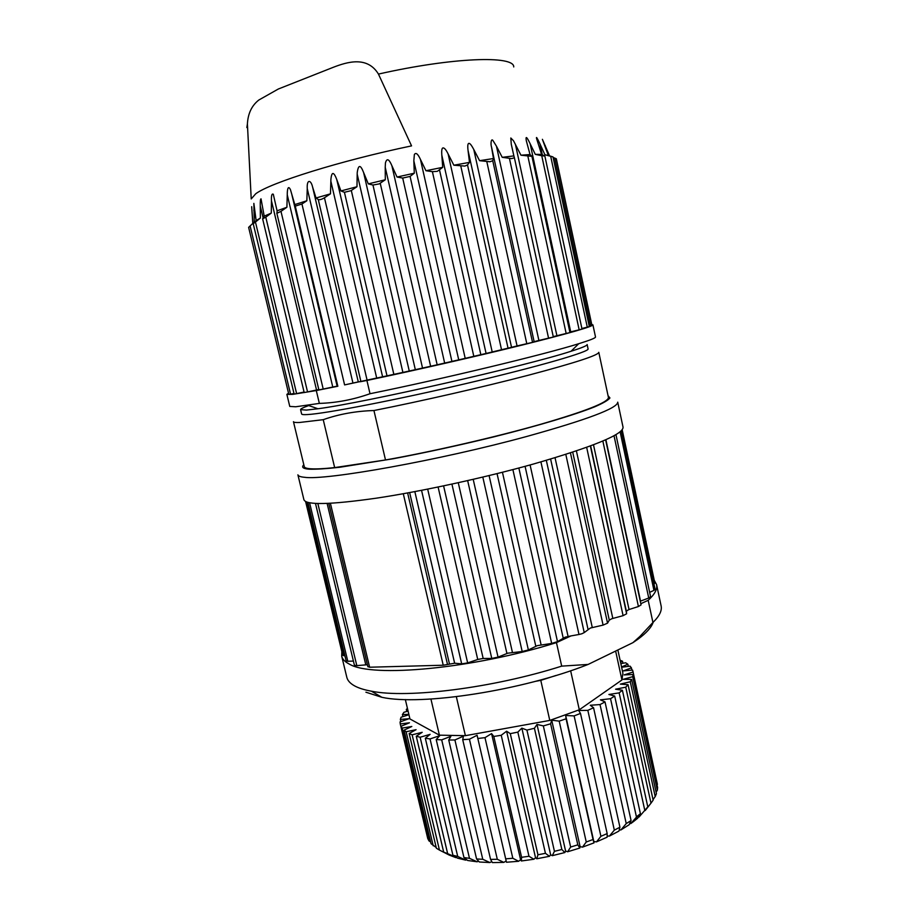 <?xml version="1.0" encoding="UTF-8"?>
<svg xmlns="http://www.w3.org/2000/svg" width="908" height="908" viewBox="0 0 908 908"><rect width="100%" height="100%" fill="white"/><g stroke="black" fill="none" stroke-linecap="round" stroke-linejoin="round"><path stroke-width="1.36" d="M653.181 622.241C651.513 627.303 646.485 632.921 638.108 639.096L632.921 642.66L588.134 664.429L561.689 666.131C492.93 688.048 407.726 698.615 371.395 691.192C364.29 689.887 358.694 688.128 354.619 685.903C350.193 683.452 347.594 680.58 346.811 677.289L341.703 656.144L341.828 651.592M561.689 666.131L556.456 642.614C473.159 668.81 371.792 677.992 349.376 664.123C344.995 661.887 342.429 659.231 341.703 656.144M303.93 499.74C306.041 505.268 330.285 504.723 376.65 498.129C422.05 491.296 483.737 477.914 532.985 464.158C593.219 446.747 623.251 434.444 623.058 427.237L617.724 402.165C617.667 408.18 587.374 419.609 526.844 436.442C439.744 460.288 325.257 480.718 304.339 477.267C300.332 476.882 298.187 476.064 297.903 474.816L303.919 499.74M608.054 395.684L609.938 397.965C608.246 400.201 603.15 403.163 594.672 406.841C574.98 414.729 538.342 425.739 493.952 436.839C459.414 445.272 425.886 452.57 393.368 458.733L339.921 467.245C326.347 468.755 316.052 469.402 309.026 469.186C302.966 468.687 301.24 467.223 303.828 464.794M310.593 468.778C306.666 468.494 304.555 467.768 304.271 466.621L293.454 421.687C293.602 422.379 295.611 422.651 299.47 422.492L323.237 419.678C339.002 414.116 355.902 411.074 373.937 410.529L385.503 459.97L334.655 467.597C323.963 468.744 315.95 469.141 310.593 468.778M421.55 490.331L461.684 663.861L467.654 662.919L427.679 489.128M300.582 409.633L306.439 410.087L317.982 408.748C363.699 402.868 527.276 365.708 571.064 351.248C582.028 347.775 587.385 345.539 587.147 344.529L588.078 348.899C589.78 351.668 539.307 366.389 467.87 383.142C396.512 399.917 325.291 413.673 307.506 414.559C303.726 414.786 301.762 414.593 301.626 413.98L300.582 409.633C300.503 408.884 303.204 407.522 308.697 405.57M385.503 459.97C429.495 452.218 495.416 437.259 541.202 424.127C585.887 411.131 608.292 402.255 608.439 397.511L598.792 352.327C598.44 355.232 575.093 362.837 528.74 375.129C483.408 386.967 421.607 401.098 373.937 410.529M451.923 484.1L491.773 658.425L483.169 658.459L477.858 659.435L467.779 662.874M591.755 324.553L592.913 324.86L595.512 336.97C595.75 337.924 590.155 340.171 578.736 343.712C545.14 354.313 442.832 378.954 370.01 393.731C353.223 399.668 336.335 402.891 319.355 403.402L295.69 406.773L289.777 406.432L286.871 394.39L288.12 393.459M319.355 403.402L316.29 390.554L292.705 394.367L286.871 394.39M491.773 658.425L498.038 657.12L458.268 482.716M411.551 145.882C339.785 160.875 270.278 182.758 255.716 193.779L251.221 198.943L247.407 123.908C247.986 113.489 251.788 105.521 258.837 100.016L278.336 89.007L333.054 67.396C347.253 61.869 367.32 55.797 378.454 74.081L411.551 145.882M293.999 393.448L290.56 394.151L250.109 225.933L254.251 222.074L253.854 203.381L256.135 220.576L260.358 218.068L260.267 206.002C260.176 201.292 260.437 198.909 261.027 198.829L264.205 216.161L271.288 213.085L271.458 200.804C271.231 195.504 271.855 193.336 273.308 194.267L277.065 210.815L286.905 207.251L287.257 194.8C287.223 189.693 288.086 184.585 290.492 189.829L295.27 206.116L301.944 203.994L344.597 384.913L376.695 378.046L330.853 181.191L330.478 193.824L324.451 197.762C321.659 199.442 319.605 200.032 318.265 199.533L316.018 197.989L330.478 193.824M301.944 203.994L306.847 200.759L294.498 204.686M306.847 200.759L307.245 188.58C306.711 178.933 310.922 179.727 312.568 186.934L316.018 197.989M330.853 181.191C330.784 179.602 331.341 172.645 333.293 173.564C334.314 174.03 335.461 176.027 336.766 179.546L382.597 376.797L402.902 372.416L357.185 174.109L356.98 186.73L350.953 190.703L344.427 192.292L340.931 190.952L336.766 179.546M340.931 190.952L356.98 186.73M357.185 174.109L357.23 172.588C358.365 164.518 360.487 164.473 363.586 172.475L409.258 371.02L430.63 366.264L385.219 167.22L385.298 179.761L379.147 183.915L372.961 185.028L368.296 183.881L363.586 172.475M368.296 183.881L385.298 179.761M385.219 167.22L385.457 162.873C386.853 157.947 388.987 158.877 391.87 165.665L437.168 364.789L458.733 359.852L413.832 160.795L414.286 173.201L410.076 176.413L402.698 178.059L397.034 177.037L391.87 165.665M397.034 177.037L414.286 173.201M413.832 160.795L414.354 154.542C415.864 152.203 417.884 153.815 420.438 159.399L465.202 358.354L486.075 353.45L441.81 155.12L442.729 167.333L437.304 171.34L432.39 171.669L425.943 170.727L420.438 159.399M425.943 170.727L442.729 167.333M441.81 155.12C441.504 150.966 441.799 148.583 442.707 147.993C444.16 147.493 445.953 149.48 448.109 153.94L492.204 351.986L511.533 347.31L468.04 150.422L469.481 162.384L467.506 164.927L464.873 166.073M464.862 166.073L453.841 165.211L448.109 153.94M453.841 165.211L469.481 162.384M468.04 150.422C467.427 145.269 467.858 142.942 469.345 143.43C470.378 143.793 471.854 145.802 473.772 149.48L517.072 345.937L532.542 342.361L534.131 341.669L491.489 146.846L493.475 158.537L492.749 160.727L489.923 161.772L479.583 160.682L473.772 149.48M479.583 160.682L493.475 158.537M491.489 146.846C490.434 143.895 491.251 137.267 493.226 140.99L496.449 146.188L538.898 340.455L553.335 337.016L514.416 157.833M553.335 337.016L514.405 157.799L511.556 158.594L502.215 157.322L496.449 146.188M502.215 157.322L513.871 155.904L514.405 157.776M520.954 155.2L530.034 154.542L531.929 156.346L520.954 155.2L513.497 140.74L510.818 137.993L511.261 144.179L513.871 155.904M530.147 143.736L535.289 154.349L541.747 155.733L579.156 329.831L570.712 331.851L530.147 143.736C526.754 136.677 525.471 135.655 526.299 140.683L530.034 154.542M535.289 154.349L541.588 154.428L536.605 138.674C535.981 136.064 537.093 137.8 539.965 143.861L544.902 154.735L548.353 155.518L542.394 139.31L549.556 155.87M318.935 389.918L337.129 386.138L291.547 193.302M482.806 477.086L522.191 651.513L507.81 653.181L498.038 657.12M323.225 389.123L280.981 211.348L277.065 213.221L277.065 210.815M522.191 651.513L528.365 649.946L489.094 475.576M512.884 469.584L551.678 643.42L537.343 645.633L528.365 649.946M262.628 218.839L304.191 392.551L307.551 391.938L265.783 217.16L262.628 218.839L264.205 216.161M409.258 371.02L402.902 372.416M556.456 642.614L571.007 635.906L565.23 637.144L557.501 641.65L518.854 468.006M253.207 223.663L294.135 394.049L296.621 393.618L255.454 222.063L253.219 223.663L256.135 220.576M540.918 461.911L578.986 634.488L581.835 633.773L584.23 632.592L546.321 460.333M437.168 364.789L430.63 366.264M565.809 454.386L603.082 625.113L590.348 628.041L584.23 632.592M250.109 225.933L248.633 227.375L288.835 394.435L290.56 394.151M465.202 358.354L458.733 359.852M252.799 223.413L251.686 206.695L252.844 223.368M586.659 447.326L623.092 615.669L611.776 618.734L609.279 620.13L607.543 623.172L570.44 452.888M249.098 229.338L288.653 393.709M492.204 351.986L486.075 353.45M602.844 441.004L638.415 606.533L628.824 609.586L626.35 611.163L626.634 613.763L590.382 445.964M517.072 345.937L511.533 347.31M538.898 340.455L534.131 341.669M515.369 144.145L556.91 335.71L553.256 336.652M556.91 335.71L569.94 332.555L531.929 156.346M620.085 660.23L622.513 661.206L620.516 662.204M622.956 663.249L622.513 661.206M620.822 663.612L625.646 662.783L627.859 664.225L621.549 666.949M628.325 666.359L627.859 664.225M621.617 667.255L630.038 666.131L631.423 667.845L623.217 670.91L632.57 670.059L633.069 672.011L624.148 674.905L633.126 674.496L657.619 787.542L657.335 790.278L632.706 676.664L623.194 679.332L631.639 679.4L656.427 793.671L655.201 796.577L630.277 681.749L620.334 684.121L628.064 684.689L653.147 800.152L650.979 803.183L625.748 687.186L615.556 689.206L622.4 690.273L647.801 806.883L639.05 817.018L647.801 806.883M631.911 670.115L631.423 667.845M657.063 784.977L632.955 671.387M657.415 784.387L633.069 672.011M656.098 792.162L657.335 790.278M633.126 674.496L632.706 676.664M653.034 799.619L655.201 796.577M631.639 679.4L630.277 681.749M645.179 810.56L650.979 803.183M628.064 684.689L625.748 687.186M622.4 690.273L619.154 692.872L608.893 694.484L614.682 696.05L640.412 813.716L637.688 818.21L633.387 821.672L637.359 816.11L640.412 813.716M644.703 809.97L619.154 692.872M629.664 823.635L630.856 823.533L637.359 816.11M630.856 823.533L633.387 821.672M614.682 696.05L610.539 698.706L600.426 699.864L605.023 701.918L631.071 820.548L629.176 824.714L620.913 829.935L626.236 823.601L631.071 820.548M636.417 816.825L610.539 698.706M605.023 701.918L600.04 704.574L590.279 705.244L593.56 707.752L619.926 827.211L618.927 831.081L609.381 836.098L614.33 830.139L619.926 827.211M626.236 823.601L600.04 704.574M593.56 707.752L587.828 710.351L578.623 710.499L580.496 713.416L607.168 833.578L607.134 837.176L596.488 841.875L600.914 836.325L607.168 833.578M614.33 830.139L587.828 710.351M580.496 713.416L574.117 715.901L565.684 715.515L566.081 718.807L593.038 839.503L594.014 842.874L593.821 841.534L596.488 841.875M600.914 836.325L574.117 715.901M503.838 862.384L492.374 862.589L490.57 859.399L497.3 859.274L503.838 862.384L506.165 860.943L506.471 862.248L505.688 858.843L512.816 858.264L518.616 861.272L520.602 859.785L521.362 860.977L521.589 857.3L528.978 856.267L533.927 859.24L535.527 857.72L536.741 858.775L537.956 854.78L545.436 853.327L549.454 856.301L550.645 854.791L552.28 855.677L554.436 851.329L561.836 849.491L564.867 852.544L565.605 851.057L567.636 851.772L570.644 847.039L577.817 844.849L579.826 848.027L580.099 846.608L582.471 847.141L586.25 842L593.038 839.503M582.471 847.141L594.014 842.874M566.081 718.807L559.18 721.134L551.712 720.203L550.611 723.801L577.817 844.849M586.25 842L559.18 721.134M567.636 851.772L579.826 848.027M550.611 723.801L543.336 725.901L536.991 724.436L534.415 728.273L561.836 849.491M570.644 847.039L543.336 725.901M552.28 855.677L564.867 852.544M534.415 728.273L526.924 730.1L521.85 728.137L517.832 732.12L545.436 853.327M554.436 851.329L526.924 730.1M536.741 858.775L549.454 856.301M517.832 732.12L510.285 733.641L506.596 731.212L501.227 735.276L528.978 856.267M537.956 854.78L510.285 733.641M521.362 860.977L533.927 859.24M501.227 735.276L493.804 736.456L491.569 733.596L484.986 737.659L512.816 858.264M521.589 857.3L493.804 736.456M506.471 862.248L518.616 861.272M484.986 737.659L477.835 738.476L477.086 735.253L469.436 739.226L497.3 859.274M505.688 858.843L477.835 738.476M469.436 739.226L462.705 739.668L463.443 736.161L454.908 739.963L482.761 859.286L489.911 862.555L491.796 861.579M490.57 859.399L462.705 739.668M489.911 862.555L479.345 861.998L476.575 858.968L482.761 859.286M454.908 739.963L448.745 740.02L450.924 736.297L441.697 739.861L469.481 858.321L477.12 861.783L478.573 861.147M476.575 858.968L448.745 740.02M477.12 861.783L467.654 860.489L463.954 857.572L469.481 858.321M441.697 739.861L436.203 739.543L439.744 735.684L430.04 738.93L457.711 856.426L465.691 860.126L466.701 859.751M463.954 857.572L436.203 739.543M465.691 860.126L457.496 858.139L452.933 855.268L457.711 856.426M430.04 738.93L425.319 738.261L430.12 734.345L420.132 737.239L447.655 853.645L456.395 857.447M452.933 855.268L425.319 738.261M455.827 857.617L449.029 854.995L443.694 852.124L447.655 853.645M420.132 737.239L416.261 736.229L422.197 732.313L412.13 734.822L439.449 850.081L447.78 854.326M443.694 852.124L416.261 736.229M412.13 734.822L409.156 733.494L436.373 848.22L439.449 850.081M409.156 733.494L416.08 729.68L406.126 731.746L404.071 730.157L431.05 843.657L436.203 847.482M406.126 731.746L433.218 845.802M404.071 730.157L411.812 726.479L402.165 728.091L401.052 726.264L427.747 838.538L428.996 840.922L430.642 841.943M402.165 728.091L428.996 840.922M401.052 726.264L409.451 722.791L400.258 723.948L427.089 835.746M400.258 723.948L400.053 721.928L408.952 718.716L400.36 719.408L400.893 721.633M400.36 719.408L401.052 717.241L408.941 714.732M408.85 714.358L402.414 714.551L402.914 716.65M402.414 714.551L403.958 712.269L408.078 711.123M407.703 709.511L406.307 709.466L406.784 711.486M406.307 709.466L407.42 708.319M405.343 699.546L409.939 718.943L439.404 735.162L465.395 735.673L549.783 720.419L579.304 709.784L621.935 679.979L622.899 673.157L617.86 649.98M615.635 651.059L621.935 679.979M579.304 709.784L570.633 670.751M556.014 675.461L540.782 680.353L549.783 720.419M465.395 735.673L456.338 696.708M535.289 681.375L540.782 680.353M430.925 699.035L439.404 735.162M638.358 817.121L639.05 817.018M619.211 829.969L620.913 829.935M607.146 835.996L609.381 836.098M588.134 664.429C522.486 690.5 421.516 705.993 381.893 697.31L365.901 692.202M640.798 603.718L648.187 600.313L652.931 622.479L639.947 636.395L632.921 642.66M654.248 580.28L656.586 584.616L661.115 605.886C662.148 610.641 659.424 616.169 652.931 622.479M578.986 634.488L571.007 635.906M638.415 606.533L641.059 604.898L605.613 439.801M623.092 615.669L626.634 613.763M603.082 625.113L607.543 623.172M656.586 584.616C657.551 589.065 654.759 594.297 648.187 600.313M551.678 643.42L557.501 641.65M461.684 663.861L454.636 663.215L447.519 664.486L407.624 492.942M403.288 493.725L443.229 665.224L447.519 664.486M443.229 665.224L369.624 667.221L330.399 503.316M367.899 666.62L369.624 667.221M367.411 664.735L356.821 665.632L317.857 503.543M315.485 503.452L354.415 665.246L356.821 665.632M353.416 661.069L347.798 661.274L309.594 502.805M307.925 502.419L346.141 660.865L347.798 661.274M344.915 655.746L343.769 655.69L306.688 502.033M305.599 501.545L342.725 655.304L343.769 655.69M614.012 435.704L648.732 598.02L650.582 596.692L615.942 434.603M648.732 598.02L640.265 601.221M621.492 430.562L654.169 583.855L654.85 583.106L622.184 429.779M620.119 431.799L653.942 590.393L655.133 589.371L621.322 430.733M653.942 590.393L649.651 592.334M334.655 467.597L323.237 419.678M295.27 206.116L337.844 386.252L316.29 390.554M592.913 324.86C592.345 326.687 568.749 333.418 522.123 345.063C476.552 356.333 414.581 370.475 366.911 380.463L360.93 381.61L318.265 199.533M366.911 380.463L370.01 393.731M312.568 186.934L358.285 381.893L360.93 381.61M358.285 381.893L344.597 384.913M307.245 188.58L352.928 382.983M337.844 386.252L337.129 386.138M590.529 325.575L591.891 325.166L556.332 158.787L554.709 158.071L590.529 325.575L589.178 325.915M587.283 327.152L589.315 326.574L553.006 156.902L550.691 156.312L587.283 327.152L581.88 328.492M579.156 329.831L581.994 329.048M570.712 331.851L569.838 332.067M382.597 376.797L376.695 378.046M318.799 389.509L307.551 391.938M304.066 392.04L296.621 393.618M280.981 211.348L286.905 207.251M265.783 217.16L271.288 213.085M255.454 222.063L260.358 218.068M553.131 157.504L554.709 158.071M544.902 154.735L550.691 156.312M548.353 155.518L553.006 156.902M541.588 154.428L544.868 156.062L541.747 155.733M477.086 735.253L506.165 860.943M491.569 733.596L520.602 859.785M506.596 731.212L535.527 857.72M521.85 728.137L550.645 854.791M536.991 724.436L565.605 851.057M551.712 720.203L580.099 846.608M565.684 715.515L593.821 841.534M438.099 487.017L477.733 659.469M513.746 66.942C514.325 55.275 452.729 57.283 378.454 74.081M467.654 480.616L506.925 653.499M247.407 123.908L246.84 127.585M497.051 473.613L535.811 646.258M393.902 374.607L351.305 190.487M525.085 466.326L563.198 638.04M422.583 368.296L380.236 183.268M550.623 459.073L587.998 629.21M572.71 452.139L609.279 620.13M480.888 354.914L439.574 170.216M590.631 445.862L626.35 611.163M508.094 348.4L467.506 164.927M532.542 342.361L492.749 160.727M409.644 492.579L449.46 663.93M365.776 664.758L327.13 503.463M414.843 491.614L454.636 663.215M443.592 485.882L483.169 658.459M332.759 386.978L287.257 194.8M473.204 479.345L512.396 652.239M367.127 380.316L324.451 197.762M316.529 389.975L271.458 200.804M502.442 472.262L541.1 644.782M387.069 376.082L344.427 192.292M263.116 217.886L260.267 206.002M530.09 464.964L568.079 636.417M415.376 369.897L372.961 185.028M255.988 219.214L253.843 210.259M555.049 457.734L592.277 627.519M444.716 363.302L402.698 178.059M451.98 361.645L410.076 176.413M640.537 601.107L605.886 439.676M576.41 450.913L612.821 618.427M473.863 356.572L432.39 171.669M629.04 609.518L593.491 444.784M501.591 349.977L460.81 166.13M546.048 149.355L545.22 145.496M526.81 343.791L486.813 161.658M542.303 154.757L539.965 143.861M548.58 338.264L509.433 158.389M566.183 333.565L527.911 156.403M571.064 351.248L578.736 343.712M317.982 408.748L307.801 405.263M318.901 389.952L276.792 213.017M464.873 859.967L462.422 858.616M381.893 697.31L371.395 691.192M638.108 639.096L639.947 636.395M328.775 503.395L367.899 666.767M582.005 329.048L544.868 156.062"/></g></svg>
